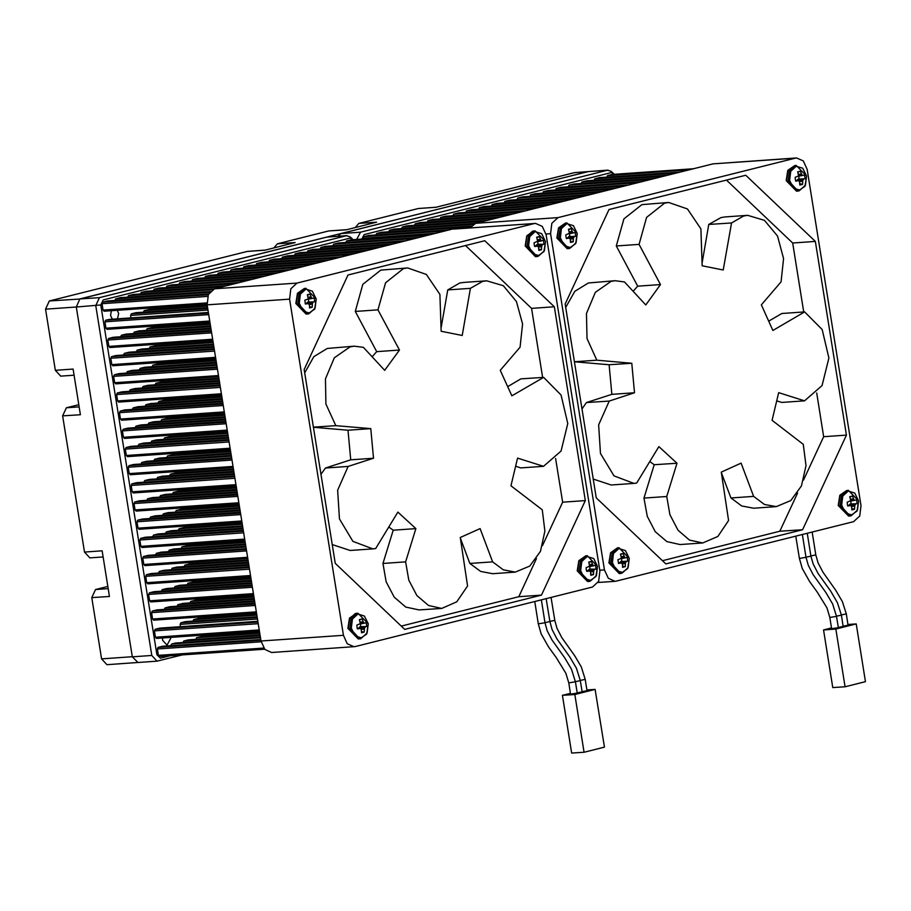 <?xml version="1.0" encoding="UTF-8"?>
<svg xmlns="http://www.w3.org/2000/svg" width="911" height="911" viewBox="0 0 911 911"><rect width="100%" height="100%" fill="white"/><g stroke="black" fill="none" stroke-linecap="round" stroke-linejoin="round"><path stroke-width="1.37" d="M162.614 637.905L162.636 640.353L167.043 645.113L170.653 638.349L170.425 637.37M117.485 318.782L118.612 313.475L117.28 310.287M111.381 310.697L110.595 315.491L112.338 319.135M441.049 328.165L447.745 289.926L459.884 283.002L463.961 282.353L486.679 280.782L503.339 285.735L516.457 301.541L522.55 324.02L520.033 347.25L500.287 370.287L511.845 395.875L543.582 377.336L561.074 395.032L567.815 423.501L561.028 451.025L543.503 466.295L517.596 458.108L510.969 485.791L542.284 509.784L544.903 531.113L540.405 551.337L529.758 566.061L515.273 572.085L503.362 569.853L492.6 561.825L480.051 528.574L460.226 537.513L467.537 585.967L456.787 601.864L441.721 608.389L428.5 605.519L416.919 595.578L408.868 580.193L405.668 561.893L415.917 528.619L397.822 512.084L375.628 548.513L372.85 548.866L352.91 541.316L339.427 518.894L337.617 490.266L348.161 466.455L373.499 458.222L370.766 428.66L335.772 425.619L325.956 403.994L325.432 378.908L334.337 357.761L350.052 346.84L354.14 346.191L363.387 347.376L384.727 370.378L399.417 350.052L377.974 309.842L385.558 282.774L403.55 268.551L407.638 267.902L426.382 274.427L439.876 294.333L441.152 331.24L462.196 335.464L470.452 288.354L482.591 281.431L486.679 280.782M372.087 356.759L376.698 351.623L355.256 311.414L362.851 284.346L380.832 270.123L407.638 267.902M304.673 372.77L313.839 356.713L327.334 348.412L354.14 346.191M549.845 621.404L554.765 620.345L556.974 628.271L561.882 637.677L574.625 655.567L581.332 666.943L585.215 679.355L587.014 690.606L582.095 691.665M544.96 622.623L549.868 621.575L552.077 629.501L556.997 638.907L569.728 656.797L576.435 668.173L580.318 680.585L582.129 691.836L577.21 692.884M577.244 693.066L570.571 694.125L568.771 682.874L575.433 681.804L577.244 693.066M306.153 314.101L295.847 303.488L297.464 293.296L304.376 288.468L297.521 293.934L296.348 303.522L306.153 314.101L307.69 313.999L314.602 309.159L316.208 298.99L312.371 291.133L305.823 289.117L300.402 294.139L299.286 303.238L303.124 311.095L309.672 313.099L315.092 308.089L316.208 298.99L305.925 288.366L304.786 288.536L299.07 293.82L297.886 303.409L307.69 313.999L308.829 313.817M308.248 297.214L311.163 296.906L310.07 294.025L307.371 294.697L308.282 298.899L304.809 300.231L305.424 304.046L308.066 303.568L305.196 303.397L308.089 303.557M311.163 296.906L308.294 297.362M308.351 298.466L311.71 297.886L311.22 297.054M311.71 297.886L308.328 298.671M307.975 299.195L311.904 298.068M312.53 298.296L314.136 297.897L314.75 301.712L307.679 302.065L314.75 301.712M308.761 301.757L308.351 299.138M358.729 628.351L359.822 626.87L366.791 626.586L366.176 622.76L360.369 623.545M359.822 626.87L360.802 626.631L360.392 624.012M360.289 622.088L363.193 621.769L362.111 618.899L359.412 619.571L360.357 623.648L356.85 625.105L356.964 627.064L357.454 628.92L360.107 628.431L357.237 628.271L361.132 628.738L361.53 632.792L364.229 632.109L364.377 629.137L361.405 629.307M358.194 638.975L347.888 628.362L349.505 618.17L356.417 613.342L355.279 613.513L349.562 618.797L348.378 628.396L358.194 638.975L359.731 638.862L366.643 634.033L368.249 623.864L364.411 616.007L357.864 613.991L352.443 619.002L351.316 628.1L355.153 635.958L361.701 637.973L367.122 632.963L368.249 623.864L357.955 613.228L351.111 618.694L349.926 628.283L359.731 638.862L360.87 638.691M363.193 621.769L360.323 622.236M360.38 623.329L363.751 622.76L363.261 621.917M535.998 245.993L537.091 244.524L544.061 244.239L543.446 240.413L537.638 241.199M537.091 244.524L538.071 244.285L537.661 241.666M537.547 239.741L540.462 239.422L539.38 236.553L536.681 237.224L537.627 241.301L534.119 242.759L534.233 244.717L534.723 246.574L537.376 246.084L534.506 245.924L538.401 246.391L538.8 250.445L541.487 249.762L541.635 246.779L538.663 246.961M545.518 241.517L541.681 233.66L535.133 231.645L529.712 236.655L528.585 245.754L532.423 253.611L538.97 255.627L544.391 250.616L545.518 241.517M540.462 239.422L537.592 239.889M537.649 240.982L541.02 240.413L540.53 239.57M588.039 570.867L589.121 569.398L596.09 569.102L595.475 565.287L589.668 566.073M589.121 569.398L590.1 569.147L589.69 566.54M589.588 564.604L592.503 564.296L591.41 561.415L588.711 562.098L589.668 566.175L586.149 567.621L586.263 569.58L586.764 571.448L589.406 570.958L586.536 570.787L590.442 571.254L590.829 575.308L593.528 574.636L593.676 571.652L590.704 571.835M587.493 581.491L577.187 570.89L578.804 560.686L585.716 555.858L578.872 561.324L577.688 570.912L587.493 581.491L589.03 581.389L595.942 576.561L597.548 566.38L593.71 558.523L587.162 556.519L581.742 561.529L580.626 570.628L584.463 578.485L591.011 580.501L596.432 575.49L597.548 566.38L587.265 555.756L580.409 561.222L579.225 570.81L589.03 581.389L590.169 581.207M592.503 564.296L589.633 564.752M589.69 565.856L593.05 565.275L592.56 564.444M702.096 262.721L708.792 224.493L720.931 217.57L725.019 216.92L747.726 215.349L764.397 220.303L777.504 236.097L783.608 258.587L781.08 281.818L761.334 304.855L772.892 330.442L804.629 311.904L822.132 329.6L828.873 358.069L822.075 385.592L804.55 400.863L778.643 392.675L772.016 420.358L803.331 444.352L805.95 465.68L801.452 485.905L790.805 500.629L776.331 506.653L764.409 504.421L753.659 496.381L741.098 463.141L721.273 472.08L728.584 520.534L717.845 536.42L702.768 542.945L689.547 540.075L677.966 530.145L669.915 514.761L666.715 496.461L676.975 463.187L658.869 446.641L636.687 483.069L633.897 483.434L613.957 475.884L600.474 453.462L598.664 424.822L609.208 401.022L634.546 392.789L631.813 363.216L596.819 360.187L587.014 338.562L586.479 313.475L595.384 292.329L611.099 281.408L615.187 280.747L624.434 281.943L645.774 304.946L660.464 284.619L639.021 244.41L646.616 217.342L664.597 203.107L668.685 202.458L687.429 208.995L700.923 228.9L702.199 265.807L723.254 270.032L731.499 222.922L743.638 215.998L747.726 215.349M633.134 291.326L637.746 286.191L616.303 245.981L623.898 218.913L641.891 204.679L668.685 202.458M565.72 307.337L574.887 291.281L588.392 282.979L615.187 280.747M810.892 555.961L815.812 554.913L818.021 562.839L822.929 572.245L835.672 590.134L842.379 601.511L846.262 613.923L848.061 625.174L843.153 626.233M806.007 557.19L810.927 556.143L813.136 564.057L818.044 573.475L830.786 591.364L837.494 602.74L841.377 615.141L843.176 626.404L838.257 627.451M838.291 627.622L831.629 628.692L829.819 617.442L836.48 616.371L838.291 627.622M567.2 248.669L556.906 238.056L558.511 227.864L565.424 223.036L558.58 228.49L557.395 238.09L567.2 248.669L568.749 248.566L575.661 243.727L577.267 233.558L573.429 225.7L566.881 223.685L561.449 228.695L560.333 237.805L564.171 245.663L570.719 247.667L576.139 242.656L577.267 233.558L566.972 222.922L560.117 228.388L558.944 237.976L568.749 248.566L569.887 248.384M569.295 231.781L572.21 231.474L571.117 228.593L568.43 229.265L569.375 233.341L565.856 234.799L565.982 236.758L566.471 238.614L569.124 238.124L566.255 237.965L570.149 238.431L570.537 242.485L573.235 241.802L573.383 238.83L570.411 239.012M572.21 231.474L569.341 231.929M569.398 233.022L572.768 232.453L572.279 231.61M572.768 232.453L569.386 233.239M569.022 233.751L572.951 232.635M573.588 232.863L575.194 232.453L575.798 236.279L568.737 236.632L575.798 236.279M569.808 236.325L569.409 233.706M629.296 558.432L625.458 550.574L618.911 548.559L613.49 553.569L612.374 562.668L616.2 570.525L622.748 572.541L628.18 567.53L629.296 558.432M621.336 556.644L624.24 556.336L623.158 553.467L620.459 554.139L621.37 558.329L617.897 559.661L618.512 563.488L621.154 562.998L618.284 562.839L621.165 562.998M624.24 556.336L621.382 556.803M621.427 557.896L624.798 557.316L624.308 556.484M624.798 557.316L621.416 558.113M621.063 558.625L624.992 557.498M625.618 557.726L627.223 557.327L627.838 561.153L620.767 561.495L627.838 561.153M621.849 561.199L621.439 558.58M806.565 176.085L802.728 168.216L796.18 166.212L790.759 171.222L789.632 180.321L793.47 188.178L800.017 190.194L805.449 185.184L806.565 176.085M798.605 174.297L801.509 173.99L800.427 171.109L797.729 171.792L798.64 175.982L795.166 177.315L795.28 179.273L795.781 181.141L798.423 180.651L795.554 180.492L799.459 180.959L799.847 185.001L802.545 184.329L802.693 181.346L799.721 181.528M801.509 173.99L798.651 174.445M798.696 175.55L802.067 174.969L801.578 174.138M802.067 174.969L798.685 175.766M798.332 176.279L802.261 175.151M802.887 175.379L798.287 176.313L804.493 174.98L805.108 178.807L798.036 179.148L805.108 178.807M799.118 178.852L798.708 176.233M848.54 516.059L838.245 505.457L839.851 495.254L846.763 490.425L839.919 495.891L838.735 505.48L848.54 516.059L850.088 515.956L857 511.128L858.606 500.948L854.769 493.09L848.221 491.075L842.789 496.096L841.673 505.195L845.51 513.052L852.058 515.068L857.479 510.046L858.606 500.948L848.312 490.323L841.457 495.778L840.284 505.377L850.088 515.956L851.227 515.774M850.635 499.171L853.55 498.864L852.457 495.983L849.769 496.666L850.715 500.731L847.196 502.189L847.321 504.147L847.811 506.015L850.464 505.525L847.594 505.354L851.489 505.821L851.876 509.875L854.575 509.203L854.723 506.22L851.751 506.402M853.55 498.864L850.68 499.319M850.737 500.424L854.108 499.843L853.618 499.012M854.108 499.843L850.726 500.629M850.362 501.152L854.29 500.025M854.928 500.253L856.534 499.854L857.137 503.669L850.077 504.022L857.137 503.669M851.147 503.715L850.749 501.096M849.086 505.434L850.077 504.022M849.257 504.774L855.065 504.819L849.132 505.036M851.694 506.243L854.723 506.22M851.944 508.589L854.575 509.203M854.746 506.06L854.939 505.081M855.065 504.819L855.566 504.284M849.929 497.087L852.457 495.983M797.045 180.56L798.036 179.148M797.216 179.911L802.91 180.207L797.102 180.162M799.653 181.38L802.693 181.346M799.904 183.726L802.545 184.329M802.705 181.187L802.91 180.207M803.024 179.945L803.536 179.41M797.888 172.213L800.427 171.109M622.634 566.073L625.276 566.676L622.577 567.359L622.6 564.251L621.154 562.998M619.776 562.907L620.767 561.495M619.947 562.258L625.755 562.303L619.833 562.508M622.384 563.727L625.436 563.533L622.452 563.875M625.276 566.676L625.424 563.693M625.436 563.533L625.641 562.554M625.755 562.303L626.267 561.757M620.619 554.56L623.158 553.467M567.747 238.044L568.737 236.632M567.917 237.384L573.725 237.429L567.792 237.646M570.354 238.853L573.383 238.83M570.605 241.199L573.235 241.802M573.406 238.671L573.6 237.68M573.725 237.429L574.226 236.883M568.589 229.686L571.117 228.593M847.959 624.525L856.203 623.955L835.842 629.057L823.487 629.911L831.504 627.907M856.203 623.955L865.45 681.656L845.089 686.769L832.722 687.623L823.487 629.911M845.089 686.769L835.842 629.057M726.511 180.116L792.638 242.964L803.696 311.972M816.677 393.005L823.681 436.733L803.559 480.131M797.535 493.113L779.85 531.261L662.365 560.709M582.004 408.948L586.502 402.594L611.839 394.361L609.106 364.787L574.442 361.792M769.351 320.82L781.923 313.475L804.629 311.904M777.322 401.011L781.843 402.434L804.55 400.863M776.331 506.653L753.613 508.224L741.702 505.992L730.941 497.964L753.659 496.381M721.341 472.513L730.941 497.964M702.768 542.945L680.062 544.527L666.841 541.646L655.26 531.717L647.209 516.332L644.009 498.032L666.715 496.461M649.782 461.558L654.257 464.758L644.009 498.032M633.897 483.434L611.19 485.005L593.243 479.118M574.442 361.735L596.819 360.187M745.79 175.288L815.356 241.392L846.387 435.151L802.557 529.69L665.793 563.966L596.238 497.861L565.207 304.103L609.038 209.564L745.79 175.288M792.638 242.964L815.356 241.392M779.85 531.261L802.557 529.69M823.681 436.733L846.387 435.151M637.746 286.191L660.464 284.619M616.303 245.981L639.021 244.41M708.792 224.493L731.499 222.922M654.257 464.758L676.975 463.187M586.502 402.594L609.208 401.022M611.839 394.361L634.546 392.789M609.106 364.787L631.813 363.216M599.825 570.218L604.448 569.899L608.286 578.303L615.016 581.309L616.246 581.116L853.561 521.627L859.733 515.933L861.009 505.582L807.146 169.355L803.297 160.951L796.567 157.945L795.349 158.138L558.022 217.627L551.861 223.32L550.586 233.671L545.951 233.99M470.03 227.909L475.622 223.332L558.022 217.627M795.349 158.138L712.937 163.843L796.567 157.945M604.448 569.899L550.586 233.671M712.937 163.843L475.622 223.332M356.691 239.468L360.494 232.168L607.432 170.277L610.996 171.279L614.094 174.286M338.015 236.234L341.033 233.523L587.971 171.621L608.047 170.175M361.826 239.103L364.161 234.571L611.099 172.669L613.297 173.284M612.294 174.422L607.557 175.561L606.806 177.11M363.204 239.012L363.831 236.655L368.443 235.505L449.396 229.902M394.224 229.082L389.487 230.221L388.735 231.781M407.046 225.86L402.309 227.01L401.557 228.559M432.702 219.437L427.965 220.576L427.213 222.125M419.88 222.648L415.143 223.787L414.391 225.347M445.536 216.214L440.799 217.365L440.047 218.913M458.358 213.003L453.621 214.142L452.869 215.702M484.014 206.569L479.277 207.719L478.526 209.268M496.848 203.358L492.111 204.497L491.359 206.057M535.326 193.713L530.589 194.852L529.838 196.4M522.504 196.924L517.767 198.063L517.015 199.623M509.67 200.135L504.933 201.285L504.182 202.834M471.192 209.792L466.455 210.931L465.703 212.479M548.16 190.49L543.423 191.64L542.671 193.189M573.816 184.068L569.079 185.206L568.327 186.755M560.982 187.279L556.245 188.418L555.494 189.978M586.638 180.845L581.901 181.995L581.15 183.544M599.472 177.634L594.735 178.772L593.983 180.332M381.39 232.294L376.653 233.432L375.901 234.992M144.815 367.213L140.078 368.351L139.326 369.912M147.73 385.387L142.993 386.526L142.241 388.086M160.552 382.164L155.815 383.315L155.064 384.863M157.649 364.001L152.911 365.14L152.16 366.689M351.247 239.855L346.51 240.994L345.759 242.542M104.116 311.198L207.025 304.058L104.116 311.198L103.057 310.047L102.032 303.693L102.784 302.088L107.396 300.937L208.665 293.934M159.425 656.501L264.623 649.213L159.425 656.501L158.366 655.362L157.341 649.008L158.093 647.402L162.705 646.252L260.74 639.465L162.579 646.275M180.446 626.654L180.093 624.399L180.834 622.794L185.445 621.644L257.084 616.69L185.32 621.666M188.486 639.829L183.749 640.968L182.997 642.517M133.177 294.515L128.44 295.654L127.688 297.214M130.99 317.848L130.603 315.434L131.343 313.828L135.841 312.701L207.594 307.724L135.841 312.701M201.308 636.607L196.571 637.757L195.819 639.306M198.393 618.432L193.667 619.582L192.916 621.131M206.182 616.519L205.738 617.92M209.097 634.694L208.653 636.094M145.999 291.304L141.262 292.442L140.51 293.991M171.655 284.87L166.918 286.008L166.166 287.569M158.833 288.081L154.096 289.231L153.344 290.78M148.914 309.478L144.177 310.617L143.426 312.166M156.703 307.554L156.248 308.954M184.489 281.647L179.752 282.797L179 284.346M197.311 278.436L192.574 279.575L191.822 281.135M222.967 272.002L218.23 273.152L217.478 274.701M235.801 268.791L231.064 269.929L230.312 271.489M274.279 259.145L269.542 260.284L268.791 261.844M261.457 262.357L256.72 263.507L255.968 265.055M248.623 265.579L243.886 266.718L243.135 268.267M210.145 275.224L205.408 276.363L204.656 277.923M287.113 255.934L282.376 257.073L281.624 258.622M312.769 249.5L308.032 250.639L307.28 252.199M299.935 252.711L295.198 253.85L294.447 255.41M325.591 246.277L320.854 247.428L320.103 248.976M182.655 603.481L177.918 604.619L177.167 606.168M169.833 606.692L165.096 607.831L164.344 609.391M164.014 570.343L159.277 571.482L158.525 573.042M166.918 588.517L162.181 589.656L161.429 591.216M179.752 585.306L175.014 586.445L174.263 588.005M253.588 594.849L150.691 601.977L149.632 600.839L148.607 594.484L149.358 592.879L153.97 591.729L252.005 584.942M147.776 583.814L250.673 576.674L147.776 583.814L146.717 582.664L145.703 576.31L146.443 574.704L151.055 573.554L249.09 566.767L150.93 573.577M153.595 620.152L256.503 613.023L153.595 620.152L152.547 619.013L151.522 612.659L152.262 611.053L156.874 609.903L254.909 603.116L156.76 609.926M171.017 530.783L166.28 531.922L165.529 533.482M158.184 533.994L153.447 535.133L152.695 536.693M165.198 494.434L160.461 495.573L159.71 497.133M152.365 497.645L147.628 498.784L146.876 500.344M155.28 515.82L150.543 516.958L149.791 518.518M168.102 512.608L163.365 513.747L162.614 515.307M141.957 547.465L244.854 540.325L141.957 547.465L140.898 546.315L139.884 539.961L140.624 538.355L145.236 537.205L243.271 530.418L145.111 537.228M139.041 529.291L241.939 522.151L139.041 529.291L137.982 528.141L136.969 521.787L137.709 520.181L142.321 519.031L240.356 512.244L142.196 519.054M239.035 503.977L136.138 511.117L135.079 509.966L134.054 503.612L134.805 502.007L139.417 500.856L237.441 494.069M159.368 458.085L154.631 459.224L153.879 460.784M146.546 461.296L141.809 462.446L141.057 463.995M156.464 439.911L151.727 441.049L150.975 442.609M153.549 421.736L148.812 422.875L148.06 424.435M143.631 443.122L138.893 444.272L138.142 445.821M140.715 424.947L135.99 426.097L135.238 427.646M127.403 456.593L230.301 449.453L127.403 456.593L126.344 455.443L125.319 449.089L126.071 447.483L130.683 446.333L228.718 439.546L130.558 446.356M124.488 438.419L227.386 431.279L124.488 438.419L123.429 437.269L122.416 430.914L123.156 429.309L127.768 428.159L225.803 421.372L127.642 428.181M130.307 474.768L233.216 467.628L130.307 474.768L129.248 473.618L128.235 467.263L128.975 465.658L133.587 464.508L231.622 457.721L133.473 464.53M149.45 479.471L144.712 480.609L143.961 482.17M162.283 476.259L157.546 477.398L156.794 478.958M133.222 492.942L236.12 485.802L133.222 492.942L132.163 491.792L131.15 485.438L131.89 483.832L136.502 482.682L234.537 475.895L136.377 482.705M150.634 403.562L145.897 404.7L145.145 406.26M134.896 388.598L130.159 389.749L129.408 391.297M137.812 406.773L133.074 407.923L132.323 409.472M141.9 349.038L137.162 350.177L136.422 351.737M131.993 370.424L127.255 371.574L126.504 373.123M129.077 352.25L124.34 353.4L123.589 354.948M118.669 402.07L221.567 394.93L118.669 402.07L117.61 400.92L116.585 394.565L117.337 392.96L121.949 391.81L219.984 385.023L121.823 391.832M115.754 383.895L218.651 376.755L115.754 383.895L114.695 382.745L113.681 376.391L114.422 374.785L119.034 373.635L217.069 366.848L118.908 373.658M112.85 365.721L215.748 358.581L112.85 365.721L111.791 364.571L110.766 358.217L111.518 356.611L116.13 355.461L214.153 348.674L116.004 355.484M224.482 413.104L121.573 420.244L120.525 419.094L119.5 412.74L120.241 411.134L124.853 409.984L222.888 403.197M138.996 330.864L134.259 332.003L133.507 333.563M126.162 334.075L121.425 335.225L120.673 336.774M109.935 347.546L212.832 340.407L109.935 347.546L108.876 346.396L107.862 340.042L108.603 338.436L113.215 337.286L211.25 330.499L113.089 337.309M161.099 552.168L156.362 553.307L155.61 554.867M144.872 565.64L247.769 558.5L144.872 565.64L143.813 564.49L142.788 558.136L143.528 556.53L148.151 555.38L246.175 548.593L148.026 555.403M195.489 600.258L190.752 601.408L190 602.957M203.278 598.345L202.823 599.745M197.459 561.996L197.004 563.397M192.574 582.083L187.837 583.234L187.085 584.782M200.363 580.17L199.919 581.571M183.84 527.56L179.103 528.71L178.351 530.259M191.629 525.647L191.185 527.048M178.021 491.211L173.284 492.361L172.532 493.91M185.81 489.298L185.366 490.699M180.936 509.386L176.199 510.536L175.447 512.084M188.725 507.473L188.27 508.873M172.202 454.862L167.465 456.012L166.713 457.561M179.991 452.949L179.535 454.35M169.287 436.688L164.549 437.838L163.798 439.387M166.371 418.513L161.646 419.664L160.894 421.212M177.076 434.775L176.632 436.175M174.16 416.6L173.716 418.001M175.106 473.037L170.368 474.187L169.617 475.736M182.895 471.124L182.451 472.524M163.468 400.339L158.73 401.489L157.979 403.038M168.341 380.251L167.897 381.652M171.257 398.426L170.801 399.827M154.733 345.827L149.996 346.966L149.245 348.514M162.522 343.902L162.078 345.303M165.438 362.077L164.982 363.478M151.818 327.653L147.081 328.791L146.329 330.34M159.607 325.728L159.163 327.129M194.544 543.821L194.1 545.222M338.425 243.066L333.688 244.205L332.936 245.765M120.343 297.726L115.606 298.876L114.854 300.425M209.917 322.232L107.02 329.372L105.961 328.222L104.947 321.868L105.687 320.262L109.218 319.374L208.357 312.496M159.915 628.078L155.177 629.228L154.437 630.833L155.451 637.188L156.51 638.326L259.407 631.198L156.51 638.326M170.437 645.717L171.883 643.94L175.527 643.041L260.364 637.165L175.402 643.064M170.494 655.738L160.495 658.243L156.863 654.793L100.825 304.934L103.114 300.004L350.052 238.113L353.047 239.718M186.755 545.735L182.018 546.885L181.266 548.433M189.67 563.909L184.933 565.059L184.181 566.608M176.836 567.132L172.099 568.27L171.348 569.83M173.921 548.957L169.184 550.096L168.444 551.656M594.598 569.66L589.018 569.455M588.199 570.218L594.519 569.717M594.006 570.252L588.085 570.468M590.635 571.675L593.699 571.493L593.892 570.514M588.882 562.52L591.41 561.415M590.1 569.147L596.09 569.102M590.886 574.021L593.528 574.636M542.569 244.786L536.989 244.581M536.169 245.344L542.478 244.843M541.977 245.389L536.044 245.594M538.606 246.813L541.658 246.619L541.851 245.64M536.841 237.646L539.38 236.553M538.071 244.285L544.061 244.239M538.856 249.159L541.487 249.762M365.3 627.132L359.72 626.927M358.9 627.69L365.22 627.189M364.707 627.736L358.775 627.941M361.337 629.159L364.389 628.966L364.594 627.986M359.572 619.992L362.111 618.899M360.802 626.631L366.791 626.586M361.587 631.505L364.229 632.109M309.546 306.631L312.188 307.246L309.489 307.918L309.512 304.809L308.066 303.568M306.7 303.477L307.679 302.065M306.859 302.816L312.553 303.124L306.745 303.078M309.296 304.285L312.348 304.103L309.364 304.445M312.188 307.246L312.336 304.263M312.348 304.103L312.553 303.124M312.667 302.862L313.179 302.315M307.542 295.118L310.07 294.025M296.975 283.059L534.29 223.571L535.52 223.377L542.25 226.383L546.099 234.799L599.95 571.015L598.675 581.366L592.514 587.06L355.199 646.548L271.569 652.447L264.828 649.441L260.99 641.037L207.127 304.809L208.403 294.458L214.563 288.764L296.975 283.059L290.814 288.764L289.539 299.104L207.127 304.809M260.99 641.037L343.39 635.331L289.539 299.104M343.39 635.331L347.239 643.735L353.969 646.742M484.743 240.72L554.298 306.836L585.34 500.594L541.51 595.122L404.746 629.399L335.191 563.294L304.16 369.536L347.979 274.997L484.743 240.72M586.912 689.957L595.156 689.388L574.795 694.489L562.429 695.355L570.445 693.339M595.156 689.388L604.403 747.088L584.031 752.201L571.675 753.055L562.429 695.355M584.031 752.201L574.795 694.489M465.464 245.56L531.591 308.408L542.649 377.405M555.619 458.438L562.622 502.166L542.5 545.564M536.488 558.545L518.803 596.694L401.318 626.142M320.945 474.38L325.455 468.026L350.781 459.793L348.048 430.231L313.395 427.225M508.304 386.253L520.864 378.908L543.582 377.336M516.275 466.443L520.796 467.867L543.503 466.295M515.273 572.085L492.566 573.657L480.655 571.425L469.894 563.397L492.6 561.825M460.283 537.945L469.894 563.397M441.721 608.389L419.014 609.96L405.782 607.09L394.201 597.149L386.162 581.765L382.962 563.465L405.668 561.893M388.735 526.991L393.21 530.202L382.962 563.465M372.85 548.866L350.131 550.438L332.185 544.55M313.384 427.168L335.772 425.619M531.591 308.408L554.298 306.836M518.803 596.694L541.51 595.122M562.622 502.166L585.34 500.594M376.698 351.623L399.417 350.052M355.256 311.414L377.974 309.842M447.745 289.926L470.452 288.354M393.21 530.202L415.917 528.619M325.455 468.026L348.161 466.455M350.781 459.793L373.499 458.222M348.048 430.231L370.766 428.66M534.29 223.571L453.109 229.082L535.52 223.377M451.89 229.276L214.563 288.764M182.291 654.918L157.056 661.192L151.773 655.487L95.735 305.629L99.447 297.612L346.385 235.71L349.949 236.712L352.238 238.728M138.017 662.479L132.3 656.831L76.262 306.973L79.804 299.002L326.924 237.054L347 235.607M355.29 227.534L358.866 223.423L418.331 208.517L436.358 207.207M273.835 247.951L277.411 243.841L328.734 230.973L346.749 229.674M74.042 375.218L60.73 376.141L55.355 370.344L45.55 309.159L49.331 301.006L247.268 251.39L265.295 250.092M103.159 556.963L89.836 557.885L84.461 552.089L62.654 415.906L66.423 407.764L78.767 404.666M137.197 662.548L106.929 664.643L101.565 658.835L91.76 597.65L95.541 589.508L107.874 586.411M49.331 301.006L79.804 299.002M418.331 208.517L436.05 207.287L574.534 172.578L588.199 171.575M588.153 171.587L574.534 172.578M91.76 597.65L109.479 596.42L102.18 550.859L84.461 552.089M62.654 415.906L80.362 414.687L73.074 369.114L55.355 370.344M80.236 298.865L587.709 171.667M328.734 230.973L346.442 229.743L376.585 222.193L358.866 223.423M247.268 251.39L264.987 250.161L295.13 242.611L277.411 243.841M585.215 679.355L580.296 680.403M580.318 680.585L575.41 681.633M541.316 599.893L544.983 622.794L538.321 623.864L541.18 633.851L548.49 646.878L556.268 657.605L565.868 673.24L568.771 682.874M535.452 256.629L525.157 246.016L526.774 235.824L533.687 230.995L532.548 231.166L526.831 236.45L525.647 246.038L535.452 256.629L537 256.515L543.913 251.687L545.53 241.495L535.224 230.882L528.369 236.348L527.196 245.936L537 256.515L538.139 256.333M846.262 613.923L841.343 614.971M841.377 615.141L836.457 616.2M802.363 534.461L806.03 557.361L799.368 558.432L802.227 568.407L809.537 581.446L817.315 592.173L826.915 607.808L829.819 617.442M619.241 573.543L608.935 562.93L610.552 552.738L617.464 547.898L610.609 553.364L609.436 562.952L619.241 573.543L621.917 573.247M617.874 547.978L612.158 553.262L610.974 562.85L620.778 573.429L627.69 568.601L629.307 558.409L619.002 547.796L617.874 547.978M796.51 191.196L786.204 180.583L787.821 170.391L794.734 165.551L787.878 171.017L786.694 180.606L796.51 191.196L799.186 190.9M795.144 165.631L789.427 170.915L788.243 180.503L798.047 191.082L804.96 186.254L806.577 176.062L796.271 165.449L795.144 165.631M854.996 500.264L850.327 501.187L855.008 500.264M850.179 503.965L855.657 504.216M798.138 179.091L803.616 179.353M625.698 557.737L621.017 558.659L625.709 557.737M620.869 561.438L626.347 561.7M573.657 232.874L568.988 233.785L573.668 232.874M568.84 236.564L574.317 236.826M587.971 171.621L607.432 170.277M341.033 233.523L360.494 232.168M436.289 233.193L363.09 238.261M688.579 169.947L607.557 175.561M444.841 231.041L363.831 236.655M473.196 224.425L389.487 230.221M483.331 221.396L402.309 227.01M508.987 214.962L427.965 220.576M496.153 218.184L415.143 223.787M521.809 211.751L440.799 217.365M534.643 208.539L453.621 214.142M560.299 202.105L479.277 207.719M573.121 198.894L492.111 204.497M611.611 189.249L530.589 194.852M598.778 192.46L517.767 198.063M585.955 195.671L504.933 201.285M547.465 205.317L466.455 210.931M624.434 186.026L543.423 191.64M650.09 179.592L569.079 185.206M637.267 182.815L556.245 188.418M662.923 176.381L581.901 181.995M675.746 173.17L594.735 178.772M470.668 226.93L376.653 233.432M693.066 168.831L612.055 174.434M449.339 229.914L368.317 235.528M475.109 223.48L393.973 229.094M487.818 220.268L406.807 225.882M513.474 213.846L432.463 219.449M500.651 217.057L419.629 222.671M526.307 210.623L445.285 216.237M539.13 207.412L458.119 213.015M564.786 200.978L483.775 206.592M577.62 197.767L496.597 203.369M616.098 188.121L535.087 193.724M603.276 191.333L522.254 196.947M590.442 194.544L509.431 200.158M551.964 204.201L470.941 209.803M628.932 184.899L547.91 190.513M654.588 178.476L573.566 184.079M641.754 181.688L560.743 187.29M667.41 175.254L586.399 180.868M680.244 172.042L599.222 177.645M471.351 226.065L381.151 232.316M589.315 566.585L593.87 565.685M537.285 241.711L541.84 240.823M360.016 624.058L364.571 623.17M364.651 623.17L359.97 624.092L364.651 623.17M312.61 298.307L307.941 299.229L312.621 298.307M307.781 302.008L313.259 302.258M100.825 304.934L76.262 306.973M132.3 656.831L151.773 655.487M326.924 237.054L346.385 235.71M79.986 298.956L99.447 297.612M207.674 296.382L102.032 303.693M103.057 310.047L206.922 302.862M261.127 641.822L157.341 649.008M158.366 655.362L263.734 648.074M257.46 619.047L180.093 624.399M207.97 310.082L130.603 315.434M252.381 587.299L148.607 594.484M149.632 600.839L253.395 593.653M249.466 569.124L145.703 576.31M146.717 582.664L250.491 575.479M255.285 605.473L151.522 612.659M152.547 619.013L256.31 611.828M243.647 532.776L139.884 539.961M140.898 546.315L244.66 539.141M240.732 514.601L136.969 521.787M137.982 528.141L241.757 520.967M237.828 496.427L134.054 503.612M135.079 509.966L238.841 502.792M229.094 441.903L125.319 449.089M126.344 455.443L230.107 448.269M226.179 423.729L122.416 430.914M123.429 437.269L227.203 430.094M231.998 460.078L128.235 467.263M129.248 473.618L233.022 466.443M234.913 478.252L131.15 485.438M132.163 491.792L235.926 484.618M220.36 387.38L116.585 394.565M117.61 400.92L221.373 393.746M217.444 369.206L113.681 376.391M114.695 382.745L218.469 375.571M214.54 351.031L110.766 358.217M111.791 364.571L215.554 357.397M223.263 405.554L119.5 412.74M120.525 419.094L224.288 411.92M211.625 332.857L107.862 340.042M108.876 346.396L212.639 339.222M246.551 550.95L142.788 558.136M143.813 564.49L247.576 557.316M208.71 314.682L104.947 321.868M105.961 328.222L209.735 321.048M258.2 623.648L154.437 630.833M155.451 637.188L259.225 630.002M260.466 637.814L171.883 643.94M427.532 235.391L346.51 240.994M208.266 294.788L102.784 302.088M260.865 640.285L158.093 647.402M257.221 617.51L180.834 622.794M260.125 635.684L183.749 640.968M212.138 289.857L128.44 295.654M207.731 308.544L131.343 313.828M259.76 633.384L196.571 637.757M256.845 615.21L193.667 619.582M222.284 286.828L141.262 292.442M247.94 280.406L166.918 286.008M235.106 283.617L154.096 289.231M207.355 306.244L144.177 310.617M260.762 277.183L179.752 282.797M273.596 273.972L192.574 279.575M299.252 267.538L218.23 273.152M312.074 264.327L231.064 269.929M350.564 254.681L269.542 260.284M337.73 257.893L256.72 263.507M324.908 261.104L243.886 266.718M286.418 270.761L205.408 276.363M363.387 251.459L282.376 257.073M389.043 245.036L308.032 250.639M376.22 248.247L295.198 253.85M401.876 241.814L320.854 247.428M254.306 599.336L177.918 604.619M254.67 601.636L165.096 607.831M248.487 562.987L172.099 568.27M248.851 565.287L159.277 571.482M251.766 583.461L162.181 589.656M251.39 581.161L175.014 586.445M252.131 585.762L149.358 592.879M249.227 567.587L146.443 574.704M255.046 603.936L152.262 611.053M242.656 526.638L166.28 531.922M243.032 528.938L153.447 535.133M236.837 490.289L160.461 495.573M237.213 492.589L147.628 498.784M240.117 510.764L150.543 516.958M239.752 508.463L163.365 513.747M243.396 531.238L140.624 538.355M240.493 513.064L137.709 520.181M237.577 494.889L134.805 502.007M231.018 453.94L154.631 459.224M231.383 456.24L141.809 462.446M228.103 435.765L151.727 441.049M225.199 417.591L148.812 422.875M228.479 438.066L138.893 444.272M225.564 419.891L135.99 426.097M228.843 440.366L126.071 447.483M225.928 422.192L123.156 429.309M231.758 458.54L128.975 465.658M234.298 474.415L144.712 480.609M233.933 472.114L157.546 477.398M234.662 476.715L131.89 483.832M219.369 381.242L142.993 386.526M222.284 399.417L145.897 404.7M219.745 383.542L130.159 389.749M222.648 401.717L133.074 407.923M216.465 363.068L140.078 368.351M213.55 344.893L137.162 350.177M216.829 365.368L127.255 371.574M213.926 347.193L124.34 353.4M220.109 385.843L117.337 392.96M217.205 367.668L114.422 374.785M214.29 349.494L111.518 356.611M223.024 404.017L120.241 411.134M210.646 326.719L134.259 332.003M211.01 329.019L121.425 335.225M211.375 331.319L108.603 338.436M245.947 547.112L156.362 553.307M245.571 544.812L169.184 550.096M246.312 549.413L143.528 556.53M253.941 597.035L190.752 601.408M248.111 560.686L184.933 565.059M251.026 578.861L187.837 583.234M242.292 524.337L179.103 528.71M236.473 487.989L173.284 492.361M239.377 506.163L176.199 510.536M230.654 451.64L167.465 456.012M227.739 433.465L164.549 437.838M224.823 415.291L161.646 419.664M233.558 469.814L170.368 474.187M219.004 378.942L155.815 383.315M221.92 397.116L158.73 401.489M216.089 360.767L152.911 365.14M213.185 342.593L149.996 346.966M210.27 324.418L147.081 328.791M245.207 542.512L182.018 546.885M414.699 238.602L333.688 244.205M209.621 292.363L115.606 298.876M208.471 313.145L105.687 320.262M257.95 622.111L155.177 629.228M432.019 234.264L350.997 239.866M208.665 293.946L107.27 300.96M188.361 639.818L259.999 634.876L188.235 639.841M214.051 288.912L132.926 294.526M201.183 636.607L259.635 632.576L201.058 636.63M198.279 618.432L256.72 614.401L198.154 618.455M226.771 285.712L145.749 291.315M252.427 279.278L171.405 284.881M239.604 282.49L158.582 288.104M148.789 309.467L207.23 305.436L148.664 309.489M265.26 276.056L184.238 281.67M278.083 272.844L197.061 278.459M303.739 266.411L222.717 272.025M316.572 263.199L235.55 268.802M355.051 253.554L274.029 259.157M342.217 256.765L261.206 262.379M329.395 259.988L248.373 265.591M290.916 269.633L209.894 275.236M367.873 250.343L286.863 255.945M393.529 243.909L312.519 249.512M380.707 247.12L299.685 252.734M406.363 240.686L325.341 246.3M182.53 603.469L254.18 598.527L182.416 603.492M169.708 606.692L254.545 600.827L169.583 606.715M248.35 562.178L176.586 567.143M163.889 570.343L248.726 564.478L163.764 570.366M166.793 588.517L251.63 582.653L166.679 588.54M179.626 585.306L251.265 580.353L179.501 585.317M252.005 584.953L153.845 591.751M170.892 530.783L242.531 525.829L170.767 530.794M242.907 528.129L157.945 534.017M165.073 494.434L236.712 489.48L164.948 494.445M152.239 497.645L237.076 491.781L152.114 497.668M155.155 515.82L239.992 509.955L155.029 515.842M239.627 507.655L167.852 512.62M237.452 494.081L139.292 500.879M159.243 458.085L230.893 453.131L159.129 458.096M146.42 461.296L231.257 455.432L146.295 461.319M156.339 439.911L227.978 434.957L156.214 439.922M153.424 421.736L225.063 416.782L153.299 421.747M228.342 437.257L143.38 443.145M140.601 424.947L225.438 419.083L140.476 424.97M149.324 479.471L234.173 473.606L149.21 479.493M233.797 471.306L162.033 476.271M219.244 380.434L147.48 385.399M150.509 403.562L222.159 398.608L150.395 403.573M134.771 388.598L219.608 382.734L134.657 388.621M137.686 406.773L222.523 400.908L137.561 406.796M144.69 367.213L216.328 362.259L144.564 367.224M141.786 349.038L213.425 344.085L141.66 349.05M131.867 370.424L216.704 364.559L131.742 370.447M213.789 346.385L128.827 352.272M222.888 403.209L124.739 410.007M138.871 330.864L210.509 325.91L138.745 330.875M126.037 334.075L210.885 328.211L125.923 334.098M160.974 552.168L245.811 546.304L160.848 552.191M173.807 548.957L245.446 544.004L173.682 548.969M253.805 596.227L195.239 600.281M189.545 563.909L247.986 559.878L189.42 563.932M192.449 582.083L250.901 578.052L192.335 582.106M183.715 527.56L242.167 523.529L183.601 527.583M177.896 491.211L236.348 487.18L177.77 491.234M239.251 505.354L180.685 509.408M172.077 454.862L230.517 450.831L171.951 454.885M227.613 432.657L169.036 436.711M224.698 414.482L166.132 418.536M174.98 473.037L233.432 469.006L174.866 473.06M160.427 382.164L218.879 378.133L160.313 382.187M163.342 400.339L221.783 396.308L163.217 400.362M157.523 363.99L215.964 359.959L157.398 364.013M154.608 345.816L213.049 341.784L154.483 345.838M210.145 323.61L151.579 327.664M186.63 545.735L245.07 541.703L186.504 545.757M419.185 237.475L338.175 243.089M210.304 291.497L120.093 297.749M208.368 312.519L109.218 319.374M159.789 628.078L257.824 621.302L159.664 628.1M66.423 407.764L79.12 406.887M95.541 589.508L108.227 588.62M76.273 307.03L45.55 309.159M101.565 658.835L132.277 656.717M554.765 620.345L551.087 597.445M549.868 621.575L546.201 598.675M544.983 622.794L547.192 630.719L552.112 640.137L564.843 658.015L571.55 669.403L575.433 681.804M815.812 554.913L812.145 532.013M810.927 556.143L807.26 533.231M806.03 557.361L808.239 565.287L813.159 574.693L825.89 592.583L832.597 603.959L836.48 616.371M847.583 505.343L850.532 505.514M848.312 490.323L846.763 490.425M795.554 180.48L798.491 180.651M796.271 165.449L794.734 165.551M618.284 562.827L621.234 562.998M619.002 547.796L617.464 547.898M566.243 237.953L569.193 238.124M566.972 222.922L565.424 223.036M799.368 558.432L795.793 536.112M615.016 581.309L598.094 582.482M612.169 174.411L693.134 168.808M394.099 229.082L475.143 223.468M406.921 225.86L487.886 220.257M432.577 219.426L513.542 213.823M419.755 222.648L500.708 217.046M445.411 216.214L526.364 210.612M458.233 213.003L539.198 207.401M483.889 206.569L564.854 200.967M496.723 203.358L577.676 197.744M535.201 193.713L616.166 188.099M522.379 196.924L603.333 191.321M509.545 200.135L590.51 194.533M471.067 209.781L552.02 204.178M548.035 190.49L628.989 184.887M573.691 184.056L654.645 178.454M560.857 187.279L641.822 181.676M586.513 180.845L667.478 175.242M599.347 177.634L680.301 172.031M381.265 232.294L471.363 226.053M587.265 555.756L585.716 555.858M586.536 570.787L589.485 570.946M535.224 230.882L533.687 230.995M534.506 245.913L537.444 246.084M357.955 613.228L356.417 613.342M357.237 628.26L360.175 628.431M305.196 303.386L308.146 303.557M305.925 288.366L304.376 288.468M538.321 623.864L534.746 601.545M137.595 662.536L157.056 661.192M150.691 601.977L253.588 594.86M136.138 511.117L239.035 503.988M121.573 420.244L224.482 413.116M107.02 329.372L209.929 322.243M351.122 239.844L432.076 234.241M133.052 294.515L214.096 288.901M145.874 291.292L226.828 285.69M171.53 284.87L252.484 279.256M158.708 288.081L239.661 282.478M184.364 281.647L265.317 276.044M197.186 278.436L278.14 272.833M222.842 272.002L303.796 266.399M235.676 268.791L316.629 263.188M274.154 259.145L355.108 253.543M261.332 262.357L342.285 256.754M248.498 265.568L329.452 259.965M210.02 275.224L290.973 269.61M286.988 255.923L367.942 250.32M312.644 249.5L393.598 243.886M299.81 252.711L380.764 247.109M325.466 246.277L406.42 240.675M176.711 567.132L248.35 562.167M158.059 533.994L242.895 528.118M167.977 512.608L239.616 507.643M143.505 443.122L228.342 437.246M162.158 476.259L233.797 471.294M147.605 385.387L219.244 380.422M128.952 352.25L213.789 346.374M195.364 600.258L253.805 596.215M180.811 509.386L239.251 505.343M169.161 436.688L227.602 432.645M166.257 418.513L224.698 414.471M151.693 327.641L210.145 323.599M338.3 243.066L419.254 237.464M120.218 297.726L210.304 291.486"/></g></svg>
